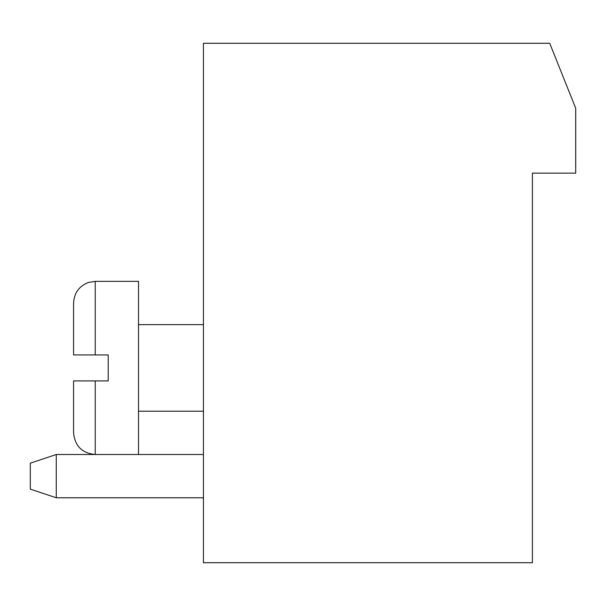 <?xml version="1.0" encoding="UTF-8"?>
<svg xmlns="http://www.w3.org/2000/svg" width="606" height="606" viewBox="0 0 606 606"><rect width="100%" height="100%" fill="white"/><g stroke="black" fill="none" stroke-linecap="round" stroke-linejoin="round"><path stroke-width="0.91" d="M532.416 562.716L203.442 562.716L203.442 43.284L549.725 43.284L575.7 108.216L575.7 173.142L532.416 173.142L532.416 562.716M203.442 497.784L56.275 497.784L56.275 454.5L203.442 454.5M95.225 380.916L95.225 454.5C82.083 453.22 74.871 446.001 73.584 432.858L73.584 380.916L108.216 380.916L108.216 354.942L95.225 354.942L95.225 281.358L138.516 281.358L138.516 454.5M56.275 497.784L30.3 489.125L30.3 463.158L56.275 454.5M95.225 354.942L73.584 354.942L73.584 303C74.121 292.986 79.053 286.146 88.378 282.472L95.225 281.358M203.442 324.642L138.516 324.642M203.442 411.216L138.516 411.216M95.225 454.5C82.083 453.22 74.871 446.001 73.584 432.858"/></g></svg>
